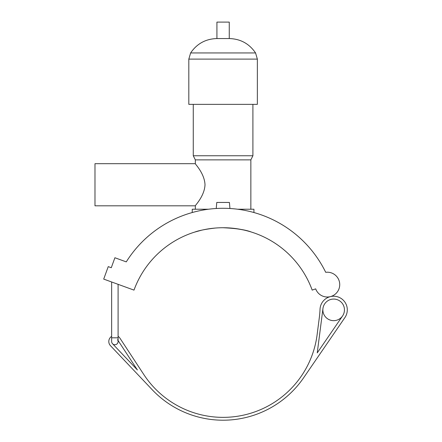 <?xml version="1.0" encoding="UTF-8"?>
<svg xmlns="http://www.w3.org/2000/svg" width="442" height="442" viewBox="0 0 442 442"><rect width="100%" height="100%" fill="white"/><g stroke="black" fill="none" stroke-linecap="round" stroke-linejoin="round"><path stroke-width="0.66" d="M342.561 315.969A10.796 10.796 0 0 0 334.495 299.101A10.796 10.796 0 0 0 323.92 314.522A10.796 10.796 0 0 0 342.561 315.969L317.251 352.876L322.953 308.488M111.644 336.368A6.066 6.066 0 0 0 110.461 345.683L152.214 389.733A97.654 97.654 0 0 0 303.632 377.772L344.904 317.577A13.636 13.636 0 0 0 330.345 296.632A13.636 13.636 0 0 0 320.03 309.289A94.809 94.809 0 0 1 319.345 317.373L317.129 334.622A94.809 94.809 0 0 1 143.827 374.573L119.937 338.18A6.066 6.066 0 0 0 118.091 336.368M118.091 284.328L118.091 341.511A3.221 3.221 0 0 0 117.561 339.743A3.221 3.221 0 0 1 112.528 343.727A3.221 3.221 0 0 0 118.091 341.511L118.091 340.544L137.401 369.971L112.528 343.727A3.221 3.221 0 0 1 111.644 341.511L111.644 281.985M126.268 261.879L114.903 257.747L111.273 267.725L108.246 266.62L103.704 279.095L133.998 290.118A94.809 94.809 0 0 1 312.185 290.118L315.676 288.847A12.398 12.398 0 0 0 330.71 296.538A12.398 12.398 0 0 0 339.473 282.101A12.398 12.398 0 0 0 325.71 272.316A114.257 114.257 0 0 0 126.268 261.879A114.257 114.257 0 0 1 192.242 212.53L192.242 209.226L208.475 209.226M237.702 209.226L253.935 209.226L253.935 212.53A114.257 114.257 0 0 1 325.71 272.316M216.237 208.497L216.768 202.453L229.409 202.453L229.939 208.497M195.331 163.684L94.986 163.684L94.986 205.823L195.331 205.823C194.856 205.69 204.519 196.248 205.011 184.756C204.519 173.258 194.856 163.816 195.331 163.684L195.331 159.877L250.852 159.877L252.907 155.761L252.907 104.356M214.95 228.089C205.464 229.221 198.734 230.553 194.751 232.072L201.276 230.276M223.088 227.735C236.31 228.359 245.758 229.801 251.426 232.072C247.448 230.553 240.713 229.221 231.227 228.089M253.935 232.895L252.426 232.387M195.331 159.877L193.27 155.761L252.907 155.761M257.36 59.112L188.817 59.112L188.817 104.356L257.36 104.356L257.36 59.112L255.559 52.946C249.238 43.675 240.47 38.879 229.26 38.553L229.26 22.1L216.923 22.1L216.923 38.553L229.26 38.553M118.091 337.804L111.644 337.804M188.817 59.112L190.624 52.946L255.559 52.946M250.852 209.226L250.852 159.877M195.331 209.226L195.331 205.823M193.27 155.761L193.27 104.356M190.624 52.946C196.939 43.675 205.707 38.879 216.923 38.553"/></g></svg>
